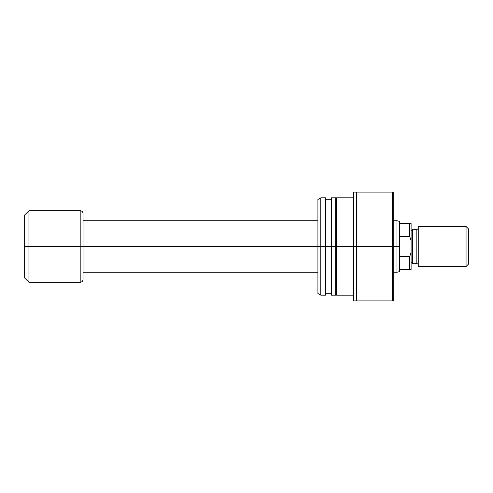 <?xml version="1.0" encoding="UTF-8"?>
<svg xmlns="http://www.w3.org/2000/svg" width="493" height="493" viewBox="0 0 493 493"><rect width="100%" height="100%" fill="white"/><g stroke="black" fill="none" stroke-linecap="round" stroke-linejoin="round"><path stroke-width="0.74" d="M399.65 269.4L399.65 246.5L396.976 246.5L396.976 272.265L396.976 246.5L393.778 246.5L396.976 246.5L396.976 220.735L396.976 246.5L399.65 246.5L399.65 236.357L409.665 236.357L409.665 223.6L399.65 223.6L399.65 236.357L399.65 221.449L399.65 223.6L409.665 223.6L409.665 236.357L411.1 240.732L411.1 223.6L409.665 223.6L411.1 223.6L411.1 252.268L411.1 240.732L409.665 236.357L410.102 237.478L409.665 236.357L399.65 236.357L399.65 269.4L409.665 269.4L409.665 256.643L399.65 256.643L409.665 256.643L410.102 255.522L409.665 256.643L409.665 269.4L411.1 269.4L411.1 252.268L409.665 256.643L411.1 252.268L411.1 269.4L399.65 269.4L399.65 271.551L399.65 269.4M317.923 246.5L83.046 246.5L83.046 279.42L83.046 246.5L80.186 246.5L80.186 282.279L80.186 246.5L28.945 246.5L28.945 282.279L28.945 246.5L24.65 246.5L24.65 277.99L24.65 215.01L24.65 246.5L28.945 246.5L28.945 210.721L28.945 246.5L80.186 246.5L80.186 210.721C81.918 210.893 82.873 211.842 83.046 213.58L83.046 246.5L83.046 213.58L83.046 246.5L317.923 246.5L317.923 293.514L317.923 246.5L320.783 246.5L320.783 295.165L320.783 246.5L317.923 246.5L317.923 199.486L317.923 246.5M80.186 282.279L80.186 246.5L83.046 246.5L83.046 279.42C82.873 281.158 81.918 282.107 80.186 282.279L28.945 282.279L24.65 277.99M80.186 246.5L80.186 210.721L80.186 246.5M325.651 197.835L325.651 295.165L325.651 246.5L335.671 246.5L335.671 295.165L335.671 246.5L353.703 246.5L353.703 300.89L393.778 300.89L393.778 192.11L392.348 192.11L392.348 300.89L392.348 246.5L356.568 246.5L356.568 300.89L356.568 246.5L353.703 246.5L353.703 300.89L393.778 300.89L393.778 192.11L353.703 192.11L353.703 246.5L356.568 246.5L356.568 192.11L356.568 246.5L392.348 246.5L392.348 192.11L353.703 192.11L353.703 246.5L336.528 246.5L336.528 295.165L336.528 246.5L331.376 246.5L331.376 295.165L331.376 246.5L320.783 246.5L320.783 197.835L320.783 246.5L325.651 246.5L325.651 197.835L320.783 197.835L317.923 199.486M331.376 197.835L331.376 246.5L331.376 197.835L335.671 197.835L335.671 246.5L335.671 197.835M336.528 197.835L336.528 246.5L336.528 197.835L353.703 197.835M466.058 266.54L468.35 264.248L468.35 228.752L466.058 226.46L466.058 266.54L466.058 226.46L418.255 226.46L418.255 266.54L466.058 266.54L418.255 266.54L418.255 226.46L466.058 226.46L468.35 228.752L468.35 264.248L466.058 266.54M416.825 263.675A1.43 1.43 0 0 1 418.255 265.105A1.43 1.43 0 0 0 416.825 263.675L416.825 229.325L412.53 229.325L412.53 263.675L416.825 263.675L412.53 263.675L412.53 229.325L416.825 229.325A1.43 1.43 0 0 0 418.255 227.895A1.43 1.43 0 0 1 416.825 229.325L416.825 263.675M412.53 230.755L411.1 230.755L412.53 230.755M411.1 262.245L412.53 262.245L411.1 262.245M399.65 271.551L396.976 272.265L393.778 272.265M83.046 272.265L317.923 272.265M80.186 210.721L28.945 210.721L24.65 215.01M83.046 220.735L317.923 220.735M393.778 220.735L396.976 220.735L399.65 221.449M353.703 295.165L336.528 295.165M336.528 293.736L335.671 293.736M335.671 295.165L331.376 295.165M331.376 293.736L325.651 293.736M325.651 295.165L320.783 295.165L317.923 293.514M331.376 199.264L325.651 199.264M336.528 199.264L335.671 199.264"/></g></svg>
